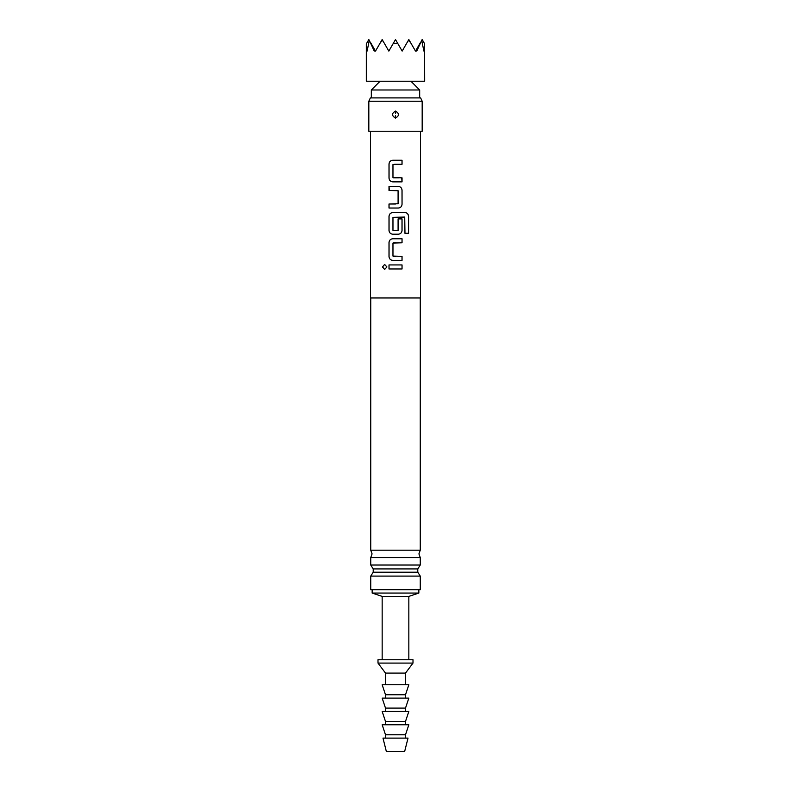 <?xml version="1.0" encoding="UTF-8"?>
<svg xmlns="http://www.w3.org/2000/svg" width="791" height="791" viewBox="0 0 791 791"><rect width="100%" height="100%" fill="white"/><g stroke="black" fill="none" stroke-linecap="round" stroke-linejoin="round"><path stroke-width="1.19" d="M382.429 266.953L384.624 264.451L386.928 266.953L384.624 269.444L382.429 266.953M384.663 269.444L382.508 266.953L384.663 264.451M370.495 131.247L370.495 297.97L420.505 297.97L420.505 131.247M395.5 268.96L389.004 268.96L389.004 264.936L402.046 264.936L402.046 268.96L395.5 268.96L402.046 268.96L402.006 264.936M402.006 256.343L402.006 260.377L392.712 260.377C390.487 260.11 389.261 258.855 389.004 256.62L389.004 242.521C389.241 240.266 390.467 239.011 392.712 238.763L402.046 238.763L402.046 242.788L392.969 243.064L392.969 256.076L402.046 256.343L402.046 260.377L394.946 260.377M395.5 234.205L392.712 234.205C390.487 233.938 389.261 232.692 389.004 230.448L389.004 216.348C389.241 214.094 390.467 212.838 392.712 212.591L405.219 212.591C407.256 212.858 408.374 214.104 408.571 216.348L408.571 233.266L404.972 233.266L404.725 217.06L392.969 217.327L392.969 230.349L398.091 230.349L398.091 218.899L402.046 218.899L402.046 230.448C401.818 232.702 400.582 233.958 398.357 234.205L392.731 234.205C390.507 233.958 389.281 232.702 389.053 230.448L389.053 216.348C389.281 214.094 390.507 212.838 392.731 212.591M398.338 186.419C400.553 186.666 401.779 187.922 402.006 190.176L402.046 204.276C401.779 206.53 400.553 207.786 398.338 208.033L389.004 208.033L389.004 204.009L398.091 203.732L398.091 190.72L389.004 190.453L389.004 186.419L398.357 186.419C400.562 186.686 401.798 187.942 402.046 190.176L402.046 204.276C401.818 206.53 400.582 207.786 398.357 208.033L389.053 208.033L389.053 204.009L395.5 204.009M401.729 177.837L402.006 181.861L392.712 181.861C390.487 181.594 389.261 180.348 389.004 178.104L389.004 164.014C389.241 161.75 390.467 160.494 392.712 160.257L402.046 160.257L402.046 164.281L392.969 164.548L392.969 177.57L402.046 177.837L402.046 181.861L394.887 181.861M395.5 131.247L422.176 131.247L422.176 101.238L368.824 101.238L368.824 131.247L395.5 131.247M395.5 111.066C399.465 113.41 399.465 115.743 395.5 118.077C391.535 115.743 391.535 113.4 395.5 111.066L395.5 111.175C391.683 113.222 391.575 115.486 395.174 117.958L395.5 117.978C399.317 115.921 399.425 113.667 395.836 111.195L395.5 111.175M395.549 113.439L395.836 111.195M368.824 101.238L370.376 97.906L420.624 97.906L422.176 101.238M420.258 550.2L370.742 550.2L372.077 553.888L370.742 557.566L420.258 557.566L418.923 553.888L420.258 550.2L420.258 297.97M370.742 565.021L373.214 568.917L417.786 568.917L420.258 565.021L370.742 565.021L370.742 557.566M417.786 568.917L417.786 572.2L373.214 572.2L373.214 568.917M380.075 81.226L371.325 89.986L419.675 89.986L419.675 97.906M420.258 576.095L420.258 589.73L370.742 589.73L370.742 576.095L420.258 576.095L417.786 572.2M382.162 659.753L382.162 596.404L372.156 593.062L418.844 593.062L418.844 589.73M382.162 596.404L408.838 596.404L418.844 593.062M377.999 659.753L413.001 659.753L413.001 663.085L377.999 663.085L377.999 659.753M385.494 684.759L385.494 673.092L405.506 673.092L413.001 663.085M385.494 698.097L385.494 694.765L382.162 684.759L408.838 684.759L405.506 694.765L405.506 698.097M385.494 711.435L385.494 708.103L382.162 698.097L408.838 698.097L405.506 708.103L405.506 711.435M385.494 724.774L385.494 721.441L382.162 711.435L408.838 711.435L405.506 721.441L405.506 724.774M385.494 738.112L385.494 734.78L382.162 724.774L408.838 724.774L405.506 734.78L405.506 738.112M382.992 738.112L408.008 738.112L404.666 751.45L386.334 751.45L382.992 738.112M385.494 734.78L405.506 734.78M385.494 721.441L405.506 721.441M385.494 708.103L405.506 708.103M385.494 694.765L405.506 694.765M366.322 81.226L424.678 81.226L424.579 43.713L423.907 51.099L421.692 40.39L416.738 51.099L416.135 50.021L415.502 51.099L410.47 42.378L408.354 40.39L402.164 51.099L397.903 43.713L393.097 43.713L388.836 51.099L382.646 40.39L380.53 42.378L375.498 51.099L374.865 50.021L374.262 51.099L369.308 40.39L367.093 51.099L366.322 43.881L366.322 81.226M393.097 43.713L395.5 39.55L397.903 43.713M370.455 42.378L374.865 50.021M380.53 42.378L382.162 39.55L382.646 40.39M416.135 50.021L420.545 42.378M408.354 40.39L408.838 39.55L410.47 42.378M366.421 43.713L368.824 39.55L369.308 40.39M421.692 40.39L422.176 39.55L424.579 43.713M389.053 268.96L389.004 264.936M389.053 264.936L395.5 264.936M392.731 260.377C390.507 260.13 389.281 258.875 389.053 256.62L389.004 256.62M393.236 256.343L395.5 256.343M395.5 242.788L393.256 242.788M389.053 256.62L389.053 242.521C389.281 240.266 390.507 239.011 392.731 238.763M395.5 238.763L402.046 238.763L402.006 242.788M395.5 212.591L405.16 212.591C407.197 212.838 408.304 214.094 408.492 216.348L408.492 233.266L404.913 233.266M398.071 218.899L402.006 218.899L402.006 230.448C401.779 232.702 400.553 233.958 398.338 234.205M395.5 230.616L397.804 230.616M389.32 190.453L389.053 186.419L396.073 186.419M394.195 190.453L392.573 190.453M397.804 190.453L395.5 190.453M392.731 181.861C390.507 181.614 389.281 180.368 389.053 178.104L389.004 178.104M393.256 177.837L398.476 177.837M402.006 160.257L402.006 164.281L394.6 164.281M389.053 178.104L389.053 164.014C389.281 161.75 390.507 160.494 392.731 160.257L397.448 160.257M395.451 115.704L395.174 117.958M370.742 550.2L370.742 297.97M420.258 565.021L420.258 557.566M410.925 81.226L419.675 89.986M370.742 576.095L373.214 572.2M372.156 593.062L372.156 589.73M385.494 673.092L377.999 663.085M405.506 684.759L405.506 673.092M408.838 659.753L408.838 596.404M371.325 97.906L371.325 89.986"/></g></svg>
